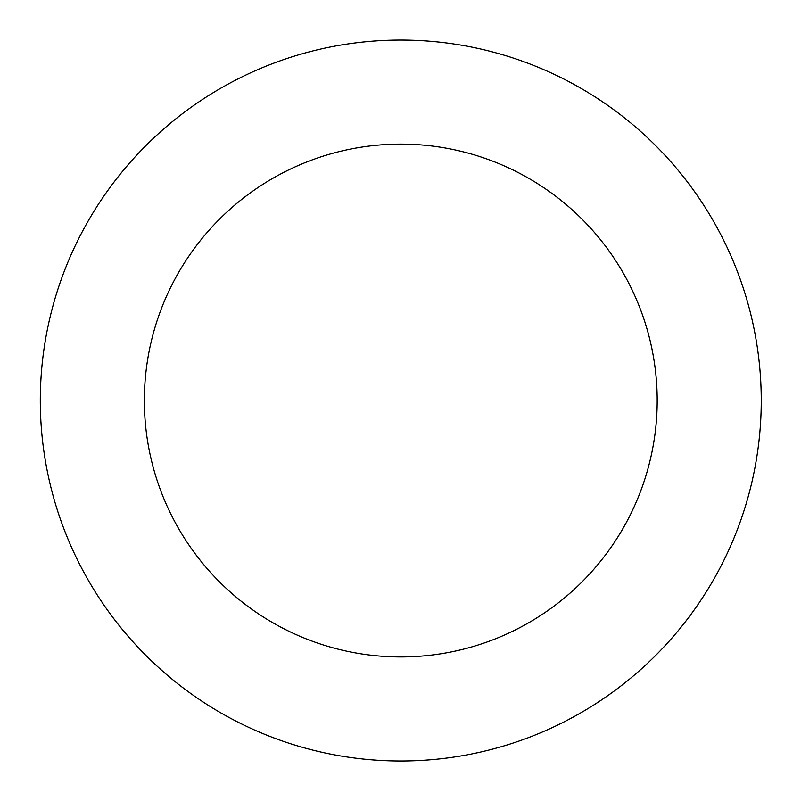 <?xml version="1.0" encoding="UTF-8"?>
<svg xmlns="http://www.w3.org/2000/svg" width="801" height="801" viewBox="0 0 801 801"><rect width="100%" height="100%" fill="white"/><g stroke="black" fill="none" stroke-linecap="round" stroke-linejoin="round"><path stroke-width="1.2" d="M394.262 40.11A360.48 360.48 0 0 0 91.905 586.382A360.48 360.48 0 0 0 716.164 575.098A360.48 360.48 0 0 0 394.262 40.11M396.145 144.15A256.42 256.42 0 0 0 181.066 532.735A256.42 256.42 0 0 0 625.12 524.705A256.42 256.42 0 0 0 396.145 144.15"/></g></svg>
